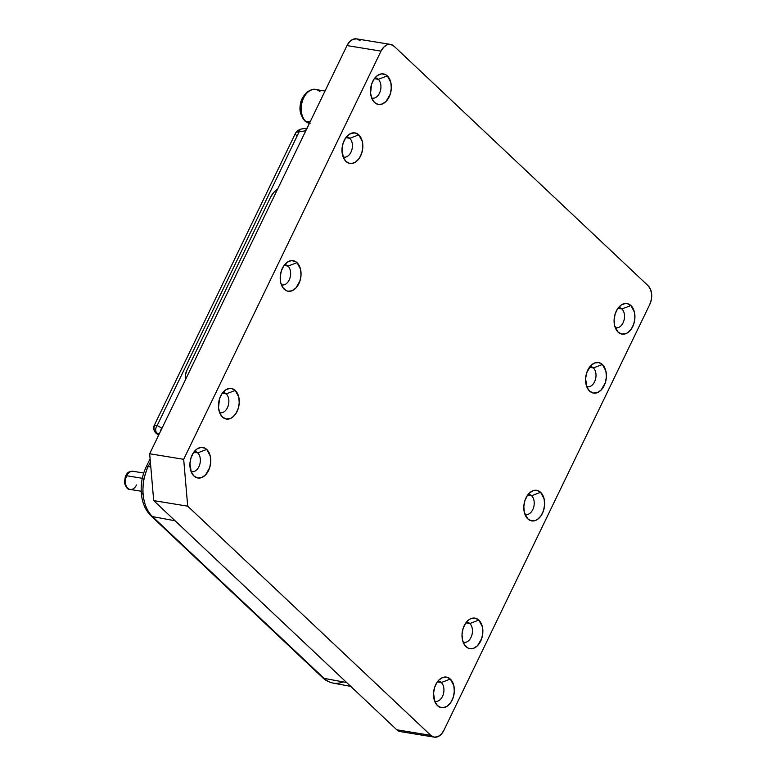 <?xml version="1.0" encoding="UTF-8"?>
<svg xmlns="http://www.w3.org/2000/svg" width="776" height="776" viewBox="0 0 776 776"><rect width="100%" height="100%" fill="white"/><g stroke="black" fill="none" stroke-linecap="round" stroke-linejoin="round"><path stroke-width="1.16" d="M310.06 123.559L304.755 120.872C300.409 115.537 299.022 109.775 300.584 103.577C300.855 100.153 303.018 96.302 307.073 92.034C311.06 89.579 313.911 88.736 315.628 89.502A17.256 11.436 99.3 0 0 302.388 101.171A17.256 11.436 99.3 0 0 305.695 121.318A3.453 2.357 133.3 0 1 304.735 120.852A3.453 2.357 -46.7 0 0 305.695 121.318L310.031 122.026L305.695 121.318A17.256 11.436 99.3 0 0 309.362 123.413M126.003 477.065A3.453 1.057 25.8 0 1 125.45 475.979A3.453 1.057 25.8 0 1 126.721 475.756A9.205 6.101 -80.7 0 1 133.608 471.401M437.906 681.124A10.204 6.761 -80.7 0 1 438.721 681.183A10.204 6.761 -80.7 0 1 441.301 682.511L437.344 681.861L441.301 682.511A10.204 6.761 99.3 0 0 437.906 681.124M450.245 679.097L441.301 682.511L450.245 679.097A15.481 10.263 99.3 0 0 446.375 677.089A15.481 10.263 -80.7 0 1 450.245 679.097L450.245 679.097A15.481 10.263 -80.7 0 1 453.213 697.139A15.481 10.263 -80.7 0 1 441.379 707.654A15.481 10.263 99.3 0 0 453.213 697.139A15.481 10.263 99.3 0 0 450.245 679.097M436.287 704.249L437.004 705.132L436.287 704.249M437.509 705.656A15.481 10.263 -80.7 0 1 434.55 687.575A15.481 10.263 -80.7 0 1 446.423 677.099A15.481 10.263 -80.7 0 1 450.342 679.107L446.704 677.157L442.65 677.516L438.789 680.145L437.121 682.191L434.618 687.371L433.532 693.308L434.851 701.679L437.509 705.656L441.146 707.605L443.164 707.722L447.199 706.199L450.74 702.571L453.242 697.391L454.329 691.455L453.834 685.654L450.342 679.107A15.481 10.263 -80.7 0 1 453.31 697.188A15.481 10.263 -80.7 0 1 441.428 707.663A15.481 10.263 -80.7 0 1 437.509 705.656M284.617 264.713A10.204 6.761 -80.7 0 1 285.423 264.771A10.204 6.761 -80.7 0 1 288.003 266.09L284.055 265.45L288.003 266.09A10.204 6.761 99.3 0 0 284.617 264.713M296.946 262.676L288.003 266.09L296.946 262.676A15.481 10.263 99.3 0 0 293.076 260.678A15.481 10.263 -80.7 0 1 296.946 262.676L296.946 262.676A15.481 10.263 -80.7 0 1 299.924 280.718A15.481 10.263 -80.7 0 1 288.08 291.233A15.481 10.263 99.3 0 0 299.924 280.718A15.481 10.263 99.3 0 0 296.946 262.676M282.988 287.838L283.706 288.711L282.988 287.838M284.22 289.235A15.481 10.263 -80.7 0 1 281.251 271.154A15.481 10.263 -80.7 0 1 293.134 260.688A15.481 10.263 -80.7 0 1 297.043 262.695L295.316 261.434L291.398 260.62L287.363 262.142L283.822 265.77L281.319 270.95L280.233 276.896L280.728 282.697L282.736 287.469L285.946 290.496L287.847 291.194L291.912 290.825L295.772 288.206L299.943 280.98L301.03 275.034L300.535 269.233L297.043 262.695A15.481 10.263 -80.7 0 1 300.011 280.776A15.481 10.263 -80.7 0 1 288.129 291.243A15.481 10.263 -80.7 0 1 284.22 289.235M528.204 494.351A10.204 6.761 -80.7 0 1 529.009 494.409A10.204 6.761 -80.7 0 1 531.589 495.738L527.641 495.088L531.589 495.738A10.204 6.761 99.3 0 0 528.204 494.351M540.533 492.324L531.589 495.738L540.533 492.324A15.481 10.263 99.3 0 0 536.662 490.316A15.481 10.263 -80.7 0 1 540.533 492.324L540.533 492.324A15.481 10.263 -80.7 0 1 543.51 510.365A15.481 10.263 -80.7 0 1 531.667 520.88A15.481 10.263 99.3 0 0 543.51 510.365A15.481 10.263 99.3 0 0 540.533 492.324M526.574 517.476L527.292 518.358L526.574 517.476M527.806 518.882A15.481 10.263 -80.7 0 1 524.838 500.801A15.481 10.263 -80.7 0 1 536.72 490.325A15.481 10.263 -80.7 0 1 540.63 492.333L537.002 490.383L532.937 490.742L529.077 493.371L527.408 495.418L524.906 500.598L523.819 506.534L524.314 512.335L527.806 518.882L531.434 520.832L535.498 520.473L537.487 519.425L541.027 515.798L543.53 510.618L544.616 504.681L544.122 498.881L540.63 492.333A15.481 10.263 -80.7 0 1 543.598 510.414A15.481 10.263 -80.7 0 1 531.715 520.89A15.481 10.263 -80.7 0 1 527.806 518.882M222.838 392.501A10.204 6.761 -80.7 0 1 223.643 392.559A10.204 6.761 -80.7 0 1 226.233 393.888L222.275 393.238L226.233 393.888A10.204 6.761 99.3 0 0 222.838 392.501M235.167 390.474L226.233 393.888L235.167 390.474A15.481 10.263 99.3 0 0 231.296 388.466A15.481 10.263 -80.7 0 1 235.167 390.474L235.167 390.474A15.481 10.263 -80.7 0 1 238.145 408.515A15.481 10.263 -80.7 0 1 226.301 419.03A15.481 10.263 99.3 0 0 238.145 408.515A15.481 10.263 99.3 0 0 235.167 390.474M221.218 415.626L221.926 416.508L221.218 415.626M222.44 417.022A15.481 10.263 -80.7 0 1 219.472 398.951A15.481 10.263 -80.7 0 1 231.355 388.475A15.481 10.263 -80.7 0 1 235.274 390.483L231.636 388.534L229.618 388.417L225.583 389.94L222.043 393.568L219.54 398.748L218.502 407.662L219.783 413.055L222.44 417.022L226.078 418.982L230.132 418.623L232.131 417.575L235.661 413.947L238.174 408.768L239.25 402.831L238.756 397.031L235.274 390.483A15.481 10.263 -80.7 0 1 238.232 408.564A15.481 10.263 -80.7 0 1 226.359 419.04A15.481 10.263 -80.7 0 1 222.44 417.022M466.425 622.148A10.204 6.761 -80.7 0 1 467.23 622.207A10.204 6.761 -80.7 0 1 469.82 623.526L465.862 622.885L469.82 623.526A10.204 6.761 99.3 0 0 466.425 622.148M478.753 620.111L469.82 623.526L478.753 620.111A15.481 10.263 99.3 0 0 474.883 618.113A15.481 10.263 -80.7 0 1 478.753 620.111L478.753 620.111A15.481 10.263 -80.7 0 1 481.731 638.153A15.481 10.263 -80.7 0 1 469.887 648.668A15.481 10.263 99.3 0 0 481.731 638.153A15.481 10.263 99.3 0 0 478.753 620.111M464.805 645.273L465.513 646.146L464.805 645.273M466.027 646.67A15.481 10.263 -80.7 0 1 463.059 628.589A15.481 10.263 -80.7 0 1 474.941 618.123A15.481 10.263 -80.7 0 1 478.86 620.131L475.222 618.171L471.168 618.54L469.17 619.587L465.629 623.206L463.126 628.385L462.04 634.332L462.535 640.132L464.543 644.904L467.753 647.931L469.664 648.629L473.719 648.261L477.579 645.642L481.75 638.415L482.837 632.469L482.342 626.668L478.86 620.131A15.481 10.263 -80.7 0 1 481.818 638.212A15.481 10.263 -80.7 0 1 469.946 648.678A15.481 10.263 -80.7 0 1 466.027 646.67M589.973 366.563A10.204 6.761 -80.7 0 1 590.788 366.621A10.204 6.761 -80.7 0 1 593.368 367.94L589.411 367.3L593.368 367.94A10.204 6.761 99.3 0 0 589.973 366.563M602.312 364.526L593.368 367.94L602.312 364.526A15.481 10.263 99.3 0 0 598.442 362.528A15.481 10.263 -80.7 0 1 602.312 364.526L602.312 364.526A15.481 10.263 -80.7 0 1 605.28 382.568A15.481 10.263 -80.7 0 1 593.446 393.083A15.481 10.263 99.3 0 0 605.28 382.568A15.481 10.263 99.3 0 0 602.312 364.526M588.353 389.688L589.071 390.561L588.353 389.688M589.576 391.085A15.481 10.263 -80.7 0 1 586.617 373.004A15.481 10.263 -80.7 0 1 598.49 362.537A15.481 10.263 -80.7 0 1 602.409 364.545L598.781 362.586L594.717 362.955L590.856 365.574L586.685 372.8L585.599 378.746L586.918 387.108L589.576 391.085L593.213 393.044L597.268 392.675L601.138 390.056L605.309 382.83L606.395 376.884L605.901 371.083L602.409 364.545A15.481 10.263 -80.7 0 1 605.377 382.626A15.481 10.263 -80.7 0 1 593.495 393.092A15.481 10.263 -80.7 0 1 589.576 391.085M346.387 136.916A10.204 6.761 -80.7 0 1 347.202 136.974A10.204 6.761 -80.7 0 1 349.782 138.303L345.824 137.653L349.782 138.303A10.204 6.761 99.3 0 0 346.387 136.916M358.725 134.888L349.782 138.303L358.725 134.888A15.481 10.263 99.3 0 0 354.855 132.88A15.481 10.263 -80.7 0 1 358.725 134.888L358.725 134.888A15.481 10.263 -80.7 0 1 361.694 152.93A15.481 10.263 -80.7 0 1 349.86 163.445A15.481 10.263 99.3 0 0 361.694 152.93A15.481 10.263 99.3 0 0 358.725 134.888M344.767 160.04L345.485 160.923L344.767 160.04M345.989 161.447A15.481 10.263 -80.7 0 1 343.031 143.366A15.481 10.263 -80.7 0 1 354.913 132.89A15.481 10.263 -80.7 0 1 358.822 134.898L355.195 132.948L351.13 133.307L347.27 135.936L345.601 137.982L343.099 143.162L342.012 149.099L343.332 157.47L345.989 161.447L349.627 163.396L351.644 163.513L355.68 161.99L359.22 158.362L361.723 153.182L362.809 147.246L362.314 141.445L358.822 134.898A15.481 10.263 -80.7 0 1 361.791 152.979A15.481 10.263 -80.7 0 1 349.908 163.455A15.481 10.263 -80.7 0 1 345.989 161.447M194.32 451.486A10.204 6.761 -80.7 0 1 195.135 451.545A10.204 6.761 -80.7 0 1 197.715 452.864L193.757 452.224L197.715 452.864A10.204 6.761 99.3 0 0 194.32 451.486M206.659 449.45L197.715 452.864L206.659 449.45A15.481 10.263 99.3 0 0 202.788 447.451A15.481 10.263 -80.7 0 1 206.659 449.45L206.659 449.45A15.481 10.263 -80.7 0 1 209.627 467.491A15.481 10.263 -80.7 0 1 197.793 478.006A15.481 10.263 99.3 0 0 209.627 467.491A15.481 10.263 99.3 0 0 206.659 449.45M192.7 474.611L193.418 475.484L192.7 474.611M193.922 476.008A15.481 10.263 -80.7 0 1 190.964 457.927A15.481 10.263 -80.7 0 1 202.837 447.461A15.481 10.263 -80.7 0 1 206.756 449.469L205.029 448.208L201.11 447.393L197.075 448.916L193.534 452.544L191.032 457.724L189.945 463.67L191.265 472.031L193.922 476.008L197.56 477.967L201.614 477.599L205.485 474.98L209.656 467.753L210.742 461.807L210.248 456.007L206.756 449.469A15.481 10.263 -80.7 0 1 209.724 467.55A15.481 10.263 -80.7 0 1 197.841 478.016A15.481 10.263 -80.7 0 1 193.922 476.008M618.491 307.577A10.204 6.761 -80.7 0 1 619.297 307.635A10.204 6.761 -80.7 0 1 621.886 308.964L617.929 308.315L621.886 308.964A10.204 6.761 99.3 0 0 618.491 307.577M630.82 305.55L621.886 308.964L630.82 305.55A15.481 10.263 99.3 0 0 626.95 303.542A15.481 10.263 -80.7 0 1 630.82 305.55L630.82 305.55A15.481 10.263 -80.7 0 1 633.798 323.592A15.481 10.263 -80.7 0 1 621.954 334.107A15.481 10.263 99.3 0 0 633.798 323.592A15.481 10.263 99.3 0 0 630.82 305.55M616.872 330.702L617.58 331.585L616.872 330.702M618.094 332.109A15.481 10.263 -80.7 0 1 615.125 314.028A15.481 10.263 -80.7 0 1 627.008 303.552A15.481 10.263 -80.7 0 1 630.927 305.56L627.289 303.61L625.272 303.494L621.236 305.017L617.696 308.644L615.193 313.824L614.107 319.76L614.602 325.561L618.094 332.109L621.731 334.058L625.786 333.699L627.784 332.652L631.315 329.024L633.827 323.844L634.904 317.908L634.409 312.107L630.927 305.56A15.481 10.263 -80.7 0 1 633.885 323.64A15.481 10.263 -80.7 0 1 622.012 334.116A15.481 10.263 -80.7 0 1 618.094 332.109M374.905 77.939A10.204 6.761 -80.7 0 1 375.71 77.998A10.204 6.761 -80.7 0 1 378.3 79.317L374.342 78.677L378.3 79.317A10.204 6.761 99.3 0 0 374.905 77.939M387.234 75.903L378.3 79.317L387.234 75.903A15.481 10.263 99.3 0 0 383.363 73.904A15.481 10.263 -80.7 0 1 387.234 75.903L387.234 75.903A15.481 10.263 -80.7 0 1 390.212 93.944A15.481 10.263 -80.7 0 1 378.368 104.459A15.481 10.263 99.3 0 0 390.212 93.944A15.481 10.263 99.3 0 0 387.234 75.903M373.285 101.064L373.993 101.937L373.285 101.064M374.507 102.461A15.481 10.263 -80.7 0 1 371.539 84.38A15.481 10.263 -80.7 0 1 383.422 73.914A15.481 10.263 -80.7 0 1 387.34 75.922L385.614 74.661L381.685 73.846L377.65 75.369L374.11 78.997L371.607 84.177L370.569 93.091L371.85 98.484L374.507 102.461L378.145 104.421L382.199 104.052L386.06 101.433L390.241 94.206L391.317 88.26L390.823 82.46L387.34 75.922A15.481 10.263 -80.7 0 1 390.299 94.003A15.481 10.263 -80.7 0 1 378.426 104.469A15.481 10.263 -80.7 0 1 374.507 102.461M136.498 484.971A9.205 6.101 -80.7 0 1 129.621 489.326A9.205 6.101 -80.7 0 1 126.721 475.756L142.299 478.307L126.721 475.756A9.205 6.101 99.3 0 0 130.125 489.443L141.193 491.256M400.028 731.535L396.788 729.789L153.696 500.607L149.671 453.756L346.998 45.571L349.743 41.565L353.187 39.227L356.805 38.897L360.045 40.643M390.561 44.416L356.553 38.858A13.803 9.147 99.3 0 0 346.998 45.571L149.671 453.756L183.679 459.324L381.006 51.129L383.751 47.132L387.195 44.785L390.813 44.465L394.053 46.211L648.144 285.752L650.511 289.303L651.646 294.104L651.384 299.439L649.755 304.493L443.843 730.429L441.098 734.435L437.654 736.773L434.036 737.103L430.796 735.357L187.705 506.175L183.679 459.324L149.671 453.756L153.696 500.607L396.788 729.789A13.803 9.147 99.3 0 0 400.28 731.584L434.288 737.142A13.803 9.147 -80.7 0 1 430.796 735.357L396.788 729.789L430.796 735.357L187.705 506.175L153.696 500.607L187.705 506.175L183.679 459.324L381.006 51.129A13.803 9.147 -80.7 0 1 390.561 44.416A13.803 9.147 -80.7 0 1 394.053 46.211L648.144 285.752A13.803 9.147 -80.7 0 1 649.755 304.493L443.843 730.429A13.803 9.147 -80.7 0 1 434.288 737.142M296.995 136.091C295.258 134.258 295.035 132.977 296.325 132.26L299.177 131.774A5.752 3.279 -98.3 0 1 301.437 128.981A5.752 3.279 81.7 0 0 299.177 131.774L305.802 130.775L299.177 131.774L157.179 425.51L161.99 428.274L161.544 427.983L160.05 432.271M150.379 462.05L148.206 466.551L150.806 466.948L148.206 466.551A36.86 24.425 99.3 0 0 143.143 494.293A36.86 24.425 99.3 0 0 152.503 516.603A5.752 3.928 133.3 0 1 150.981 515.827A5.752 3.928 133.3 0 0 152.503 516.603L175.104 520.793L152.503 516.603L324.087 678.36A5.752 3.928 133.3 0 1 322.554 677.584A5.752 3.928 -46.7 0 0 324.087 678.36L152.503 516.603A36.86 24.425 99.3 0 1 143.143 494.293L141.329 493.352L143.143 494.293A36.86 24.425 99.3 0 1 148.206 466.551A5.752 1.756 -154.2 0 0 146.16 466.939A5.752 1.756 25.8 0 1 148.206 466.551L150.379 462.05M346.998 45.571L381.006 51.129L346.998 45.571M156.451 433.357L156.073 432.61C153.861 430.515 153.405 428.042 154.715 425.209L154.22 425.481L154.705 425.209C153.405 428.042 153.861 430.515 156.073 432.61L156.325 433.231M158.527 435.423L156.073 433.105A5.752 3.928 133.3 0 0 156.587 433.493L158.566 435.355L156.587 433.493A5.752 3.928 133.3 0 1 156.044 433.086M295.675 132.861L297.664 130.494L295.675 132.861M305.162 130.901L307.044 128.205L305.162 130.901M142.803 492.159L143.405 480.131L147.081 468.743M342.4 682.153A36.86 24.425 -80.7 0 1 333.04 683.074A36.86 24.425 -80.7 0 1 324.087 678.36A36.86 24.425 99.3 0 0 333.04 683.074C328.675 682.085 325.202 680.271 322.603 677.623L151.019 515.865C145.364 510.21 142.134 502.702 141.329 493.352C140.621 484.079 142.231 475.271 146.16 466.939L150.098 458.781M161.544 427.983L157.179 425.51A5.752 4.21 119.5 0 0 156.878 432.969L159.109 434.23L156.878 432.969A5.752 4.21 119.5 0 1 157.179 425.51L299.177 131.774L296.325 132.26M346.688 682.55L324.087 678.36L346.688 682.55M154.705 425.209L157.179 425.51L154.705 425.209M125.217 481.401L125.343 479.083M126.721 475.756A3.453 1.057 -154.2 0 0 125.45 475.979C127.371 473.7 126.76 471.565 133.094 471.284A9.205 6.101 99.3 0 0 126.721 475.756M277.711 189.014L273.676 192.516L270.717 196.929A13.803 9.273 132.7 0 1 277.624 189.072M185.706 379.202A13.803 9.273 132.7 0 1 186.832 370.462L270.717 196.929L186.832 370.462L185.406 375.109L185.736 379.28M301.069 109.591L301.369 104.042L302.96 99.202M305.695 121.318A17.256 11.436 -80.7 0 1 302.077 102.257A17.256 11.436 -80.7 0 1 314.115 89.405A17.256 11.436 -80.7 0 1 319.993 91.743M371.636 97.941A10.204 6.761 99.3 0 0 380.056 91.811A10.204 6.761 99.3 0 0 378.3 79.317A10.204 6.761 -80.7 0 1 380.25 91.238A10.204 6.761 -80.7 0 1 372.422 98.145A10.204 6.761 -80.7 0 1 371.636 97.941M615.222 327.579A10.204 6.761 99.3 0 0 623.642 321.458A10.204 6.761 99.3 0 0 621.886 308.964A10.204 6.761 -80.7 0 1 623.836 320.886A10.204 6.761 -80.7 0 1 616.008 327.782A10.204 6.761 -80.7 0 1 615.222 327.579M191.051 471.488A10.204 6.761 99.3 0 0 199.481 465.357A10.204 6.761 99.3 0 0 197.715 452.864A10.204 6.761 -80.7 0 1 199.674 464.785A10.204 6.761 -80.7 0 1 191.837 471.692A10.204 6.761 -80.7 0 1 191.051 471.488M343.118 156.917A10.204 6.761 99.3 0 0 351.547 150.796A10.204 6.761 99.3 0 0 349.782 138.303A10.204 6.761 -80.7 0 1 351.741 150.224A10.204 6.761 -80.7 0 1 343.904 157.121A10.204 6.761 -80.7 0 1 343.118 156.917M586.705 386.564A10.204 6.761 99.3 0 0 595.134 380.434A10.204 6.761 99.3 0 0 593.368 367.94A10.204 6.761 -80.7 0 1 595.328 379.862A10.204 6.761 -80.7 0 1 587.49 386.768A10.204 6.761 -80.7 0 1 586.705 386.564M463.146 642.15A10.204 6.761 99.3 0 0 471.575 636.019A10.204 6.761 99.3 0 0 469.82 623.526A10.204 6.761 -80.7 0 1 471.769 635.447A10.204 6.761 -80.7 0 1 463.941 642.353A10.204 6.761 -80.7 0 1 463.146 642.15M219.569 412.502A10.204 6.761 99.3 0 0 227.989 406.381A10.204 6.761 99.3 0 0 226.233 393.888A10.204 6.761 -80.7 0 1 228.183 405.809A10.204 6.761 -80.7 0 1 220.355 412.706A10.204 6.761 -80.7 0 1 219.569 412.502M524.925 514.352A10.204 6.761 99.3 0 0 533.355 508.232A10.204 6.761 99.3 0 0 531.589 495.738A10.204 6.761 -80.7 0 1 533.548 507.659A10.204 6.761 -80.7 0 1 525.711 514.556A10.204 6.761 -80.7 0 1 524.925 514.352M281.339 284.714A10.204 6.761 99.3 0 0 289.768 278.584A10.204 6.761 99.3 0 0 288.003 266.09A10.204 6.761 -80.7 0 1 289.962 278.012A10.204 6.761 -80.7 0 1 282.125 284.918A10.204 6.761 -80.7 0 1 281.339 284.714M434.638 701.126A10.204 6.761 99.3 0 0 443.067 695.005A10.204 6.761 99.3 0 0 441.301 682.511A10.204 6.761 -80.7 0 1 443.261 694.433A10.204 6.761 -80.7 0 1 435.423 701.329A10.204 6.761 -80.7 0 1 434.638 701.126M315.628 89.502L325.018 91.034M156.063 433.105C155.646 433.396 152.387 428.944 154.172 425.568L295.627 132.958L297.635 130.513L301.466 128.971L307.461 128.098M333.04 683.074L350.762 686.401M125.45 475.989L124.364 482.468C125.867 487.503 127.788 489.831 130.125 489.443M133.094 471.284L143.715 473.02"/></g></svg>
